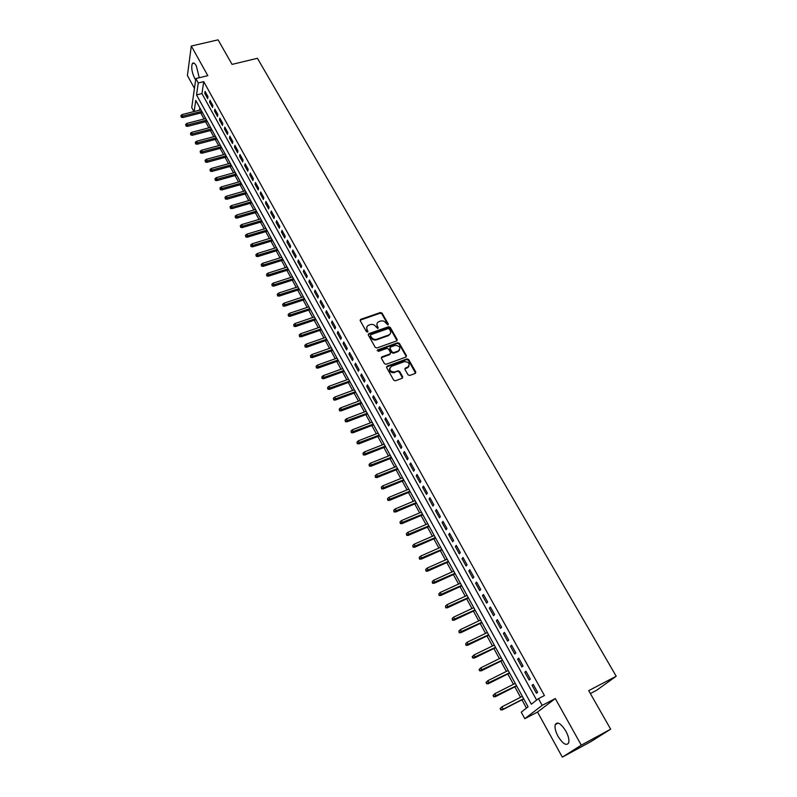 <?xml version="1.0" encoding="UTF-8"?>
<svg xmlns="http://www.w3.org/2000/svg" width="797" height="797" viewBox="0 0 797 797"><rect width="100%" height="100%" fill="white"/><g stroke="black" fill="none" stroke-linecap="round" stroke-linejoin="round"><path stroke-width="1.2" d="M387.94 324.947L388.288 323.971L382.102 313.161L380.438 312.524L360.633 319.358L360.234 320.713L366.391 331.632L367.636 332.06L367.138 329.679C366.261 327.776 366.7 326.322 368.453 325.306L370.446 324.588C372.687 324.04 374.48 324.728 375.815 326.64L377.798 328.503L378.157 327.517L377.35 326.103C376.473 324.21 376.901 322.765 378.645 321.759L380.617 321.052C382.849 320.514 384.622 321.191 385.967 323.094L387.94 324.947M388.089 324.877L381.823 313.829L380.159 313.191L360.095 320.215M367.746 331.99L367.138 329.679M377.957 328.424L377.35 326.103M565.84 731.048C560.939 723.407 557.392 721.275 555.22 724.652C554.543 727.571 555.489 731.467 558.049 736.348C562.921 744.019 566.478 746.161 568.709 742.774C569.377 739.835 568.41 735.93 565.84 731.048M199.25 77.747L196.321 65.852C194.677 63.063 193.352 62.305 192.346 63.571C191.081 67.297 191.828 72.168 194.598 78.196L195.654 79.8M408.024 374.819L409.708 375.477L415.267 373.414L415.755 371.95L408.662 359.547L406.968 358.899L387.163 366.132L386.655 367.596L393.708 380.129L395.402 380.797L402.186 378.276L402.684 376.802L399.646 371.452L397.952 370.794L394.605 372.03C389.743 371.541 388.667 369.659 391.377 366.381L404.448 361.599C409.269 362.087 410.345 363.96 407.656 367.218L405.484 368.015L404.986 369.479L408.024 374.819M402.525 378.067L399.337 372.079L397.643 371.422L397.952 370.794L394.296 372.657M610.661 729.185L590.886 741.618L562.333 757.15L581.272 745.155L610.661 729.185L588.704 690.63L616.201 676.245L257.421 58.291L232.057 64.388L218.079 39.85L191.3 46.037L207.828 75.665L195.823 78.574L198.254 82.988L203.733 81.653L544.431 695.552L538.473 698.63L542.189 705.365L524.815 718.685L521.258 712.159L528.082 706.79L195.753 100.382L194.149 111.52M581.272 745.155L555.29 698.561L542.189 705.365M396.677 340.917L397.175 339.492L390.241 327.368L388.567 326.73L368.752 333.684L368.324 335.069L375.228 347.323L376.921 347.97L396.677 340.917M399.397 343.368L406.42 355.631L405.942 357.066L386.117 364.289L384.423 363.631L381.424 358.321L381.902 356.887L390.032 353.948L390.5 352.513L388.518 349.026L386.834 348.379L378.445 351.377L377.579 349.933L397.713 342.72L399.397 343.368L399.098 344.015L406.111 356.269L406.42 355.631M191.3 46.037L187.405 75.526L194.448 88.328M207.987 96.696L205.058 91.396L204.759 93.379L207.678 98.669L207.987 96.696M212.889 105.553L209.94 100.233L209.631 102.195L212.57 107.515L212.889 105.553M217.83 114.479L214.861 109.119L214.542 111.072L217.501 116.432L217.83 114.479M222.801 123.465L219.813 118.066L219.484 120.018L222.463 125.408L222.801 123.465M227.812 132.511L224.804 127.082L224.455 129.014L227.454 134.444L227.812 132.511M232.854 141.627L229.825 136.148L229.466 138.07L232.485 143.54L232.854 141.627M237.924 150.792L234.876 145.283L234.507 147.196L237.546 152.695L237.924 150.792M243.035 160.028L239.967 154.479L239.588 156.371L242.647 161.921L243.035 160.028M248.176 169.323L245.087 163.734L244.699 165.627L247.777 171.196L248.176 169.323M253.356 178.687L250.248 173.059L249.84 174.932L252.948 180.55L253.356 178.687M258.577 188.112L255.438 182.443L255.03 184.306L258.158 189.965L258.577 188.112M263.827 197.606L260.669 191.898L260.25 193.741L263.399 199.439L263.827 197.606M269.117 207.16L265.939 201.412L265.501 203.245L268.669 208.983L269.117 207.16M274.447 216.784L271.249 211.006L270.791 212.819L273.989 218.597L274.447 216.784M279.807 226.478L276.589 220.649L276.121 222.453L279.339 228.271L279.807 226.478M285.206 236.241L281.969 230.373L281.49 232.166L284.728 238.014L285.206 236.241M290.646 246.064L287.378 240.156L286.89 241.939L290.148 247.827L290.646 246.064M296.125 255.967L292.838 250.019L292.33 251.772L295.617 257.72L296.125 255.967M301.645 265.929L298.327 259.942L297.809 261.685L301.117 267.672L301.645 265.929M307.204 275.971L303.866 269.944L303.328 271.667L306.666 277.695L307.204 275.971M312.803 286.083L309.435 280.016L308.887 281.73L312.245 287.797L312.803 286.083M318.441 296.275L315.054 290.158L314.486 291.851L317.873 297.958L318.441 296.275M324.12 306.536L320.703 300.369L320.125 302.053L323.532 308.21L324.12 306.536M329.838 316.867L326.401 310.661L325.814 312.324L329.241 318.521L329.838 316.867M335.597 327.278L332.13 321.022L331.532 322.675L334.979 328.912L335.597 327.278M341.395 337.759L337.908 331.462L337.29 333.096L340.767 339.383L341.395 337.759M347.243 348.319L343.726 341.973L343.099 343.597L346.595 349.933L347.243 348.319M353.131 358.959L349.594 352.573L348.947 354.167L352.473 360.553L353.131 358.959M359.058 369.678L355.502 363.243L354.834 364.817L358.391 371.253L359.058 369.678M365.036 380.478L361.449 373.992L360.772 375.556L364.349 382.032L365.036 380.478M371.063 391.357L367.437 384.821L366.75 386.366L370.356 392.891L371.063 391.357M377.12 402.316L373.484 395.73L372.767 397.255L376.403 403.83L377.12 402.316M383.237 413.354L379.561 406.719L378.834 408.233L382.5 414.848L383.237 413.354M389.394 424.482L385.688 417.797L384.951 419.282L388.637 425.957L389.394 424.482M395.591 435.69L391.865 428.955L391.108 430.42L394.824 437.145L395.591 435.69M401.847 446.987L398.092 440.193L397.314 441.648L401.06 448.422L401.847 446.987M408.144 458.365L404.358 451.52L403.561 452.955L407.337 459.779L408.144 458.365M414.49 469.832L410.674 462.937L409.857 464.342L413.663 471.226L414.49 469.832M420.886 481.388L417.04 474.444L416.213 475.829L420.039 482.753L420.886 481.388M427.322 493.024L423.456 486.031L422.609 487.395L426.465 494.379L427.322 493.024M433.817 504.76L429.922 497.707L429.055 499.052L432.94 506.085L433.817 504.76M440.362 516.586L436.427 509.482L435.551 510.797L439.466 517.891L440.362 516.586M446.958 528.501L442.993 521.338L442.096 522.643L446.041 529.786L446.958 528.501M453.603 540.505L449.608 533.293L448.691 534.568L452.666 541.771L453.603 540.505M460.307 552.61L456.282 545.337L455.336 546.593L459.351 553.855L460.307 552.61M467.052 564.814L462.997 557.482L462.031 558.707L466.086 566.029L467.052 564.814M473.856 577.108L469.772 569.716L468.785 570.921L472.87 578.303L473.856 577.108M480.721 589.501L476.596 582.059L475.6 583.235L479.704 590.667L480.721 589.501M487.634 601.994L483.48 594.492L482.454 595.638L486.598 603.14L487.634 601.994M494.598 614.587L490.414 607.015L489.368 608.151L493.542 615.702L494.598 614.587M501.622 627.279L497.408 619.658L496.342 620.753L500.546 628.365L501.622 627.279M508.705 640.081L504.451 632.39L503.365 633.466L507.609 641.137L508.705 640.081M515.848 652.972L511.554 645.221L510.449 646.277L514.723 654.008L515.848 652.972M523.041 665.983L518.717 658.163L517.592 659.189L521.905 666.989L523.041 665.983M530.304 679.094L525.94 671.213L524.785 672.21L529.138 680.07L530.304 679.094M203.733 81.653L201.95 93.568L536.62 700.075M532.047 685.33L536.431 693.26L537.616 692.314L533.223 684.364L532.047 685.33L533.382 684.653M200.744 112.965L204.042 118.992M205.546 121.732L208.874 127.819M210.378 130.559L213.745 136.705M215.24 139.445L218.637 145.652M220.131 148.391L223.568 154.658M225.063 157.388L228.53 163.724M230.024 166.453L233.521 172.849M235.015 175.579L238.552 182.045M240.046 184.765L243.613 191.29M245.107 194.02L248.714 200.605M250.198 203.335L253.845 209.98M255.339 212.709L259.015 219.424M260.499 222.144L264.215 228.928M265.7 231.648L269.456 238.502M270.94 241.222L274.726 248.146M276.22 250.856L280.046 257.849M281.53 260.559L285.386 267.623M286.87 270.332L290.775 277.466M292.26 280.175L296.205 287.378M297.68 290.078L301.664 297.361M303.149 300.061L307.164 307.403M308.648 310.113L312.703 317.535M314.187 320.235L318.282 327.726M319.766 330.426L323.911 337.998M325.385 340.688L329.569 348.339M331.044 351.029L335.268 358.75M336.742 361.44L341.006 369.24M342.481 371.93L346.795 379.81M348.259 382.49L352.623 390.46M354.087 393.13L358.491 401.18M359.955 403.85L364.398 411.979M365.863 414.649L370.356 422.858M371.81 425.528L376.353 433.827M377.808 436.487L382.401 444.865M383.855 447.525L388.488 455.994M389.942 458.644L394.625 467.201M396.069 469.851L400.801 478.489M402.246 481.139L407.028 489.866M408.472 492.506L413.304 501.333M414.749 503.963L419.62 512.879M421.065 515.51L425.997 524.516M427.431 527.146L432.412 536.242M433.847 538.862L438.878 548.067M440.313 550.677L445.393 559.972M446.828 562.582L451.969 571.967M453.393 574.577L458.584 584.062M460.008 586.662L465.249 596.256M466.673 598.846L471.973 608.529M473.388 611.12L478.748 620.913M480.163 623.493L485.582 633.386M486.987 635.966L492.466 645.968M493.871 648.529L499.4 658.641M500.805 661.201L506.394 671.423M507.789 673.973L513.447 684.294M514.832 686.845L520.551 697.285M521.935 699.816L526.458 708.075M199.828 107.824L199.479 110.165M590.368 693.549L596.664 690.242L616.201 676.245M555.29 698.561L537.527 712.05L562.333 757.15M537.527 712.05L524.815 718.685M193.92 111.58L191.738 107.575L195.823 78.574M198.254 82.988L196.54 94.913L531.34 704.229L538.473 698.63M201.95 93.568L196.54 94.913M204.759 93.379L205.985 93.08M209.631 102.195L210.856 101.886M214.542 111.072L215.768 110.763M219.484 120.018L220.709 119.699M224.455 129.014L225.69 128.686M229.466 138.07L230.702 137.742M234.507 147.196L235.743 146.857M239.588 156.371L240.824 156.033M244.699 165.627L245.944 165.278M249.84 174.932L251.085 174.583M255.03 184.306L256.275 183.948M260.25 193.741L261.496 193.382M265.501 203.245L266.756 202.886M270.791 212.819L272.046 212.45M276.121 222.453L277.376 222.084M281.49 232.166L282.746 231.778M286.89 241.939L288.145 241.551M292.33 251.772L293.595 251.384M297.809 261.685L299.074 261.286M303.328 271.667L304.593 271.269M308.887 281.73L310.163 281.311M314.486 291.851L315.761 291.433M320.125 302.053L321.4 301.625M325.814 312.324L327.079 311.896M331.532 322.675L332.807 322.237M337.29 333.096L338.566 332.648M343.099 343.597L344.374 343.138M348.947 354.167L350.222 353.709M354.834 364.817L356.12 364.359M360.772 375.556L362.057 375.088M366.75 386.366L368.035 385.887M372.767 397.255L374.052 396.776M378.834 408.233L380.129 407.735M384.951 419.282L386.236 418.784M391.108 430.42L392.403 429.922M397.314 441.648L398.61 441.13M403.561 452.955L404.856 452.437M409.857 464.342L411.162 463.824M416.213 475.829L417.508 475.291M422.609 487.395L423.914 486.857M429.055 499.052L430.36 498.504M435.551 510.797L436.856 510.239M442.096 522.643L443.401 522.075M448.691 534.568L449.996 534M455.336 546.593L456.651 546.015M462.031 558.707L463.356 558.119M468.785 570.921L470.11 570.323M475.6 583.235L476.915 582.627M482.454 595.638L483.779 595.03M489.368 608.151L490.693 607.523M496.342 620.753L497.667 620.126M503.365 633.466L504.69 632.818M510.449 646.277L511.774 645.62M517.592 659.189L518.917 658.531M524.785 672.21L526.12 671.542M376.991 323.632L377.071 326.77M366.779 327.218L366.859 330.337M397.026 340.708L389.942 328.025L388.278 327.388L368.184 334.541M389.364 329.031L388.189 328.583L370.814 334.69L370.515 335.657L371.362 337.161C372.707 339.094 374.51 339.781 376.762 339.233L388.836 334.949C390.65 333.943 391.108 332.469 390.211 330.516L389.364 329.031M390.261 333.734L388.547 335.597L376.473 339.881C374.221 340.439 372.428 339.751 371.083 337.818L370.236 336.314M406.261 356.877L406.111 356.269M390.351 353.738L389.733 354.585L381.275 357.733M399.098 344.015L397.414 343.368L377.16 350.65M398.311 350.959L398.4 350.919C400.971 347.691 399.885 345.848 395.133 345.4L390.51 347.054L390.062 348.468L392.044 351.965L393.728 352.613L398.311 350.959L398.002 351.597L399.636 349.943M389.912 347.89L390.062 348.468M398.002 351.597L393.429 353.25L391.745 352.603L389.763 349.116M408.951 366.241L407.337 367.855L404.836 368.852M389.743 368.055C389.046 371.302 390.56 372.837 394.286 372.657M415.586 373.225L408.343 360.184L406.659 359.537L386.505 366.989M180.899 115.575L181.278 117.229L180.899 115.575L182.164 114.559L182.842 117.528L202.418 112.536M181.377 116.462L201.78 111.381M182.164 114.559L200.914 109.807M182.842 117.528L181.278 117.229M185.671 124.422L186.04 126.065L185.671 124.422L186.936 123.396L187.604 126.364L207.22 121.303M186.149 125.308L206.582 120.148M186.936 123.396L205.716 118.564M187.604 126.364L186.04 126.065M190.473 133.318L190.842 134.972L190.473 133.318L191.738 132.292L192.406 135.261L212.052 130.12M190.951 134.215L211.424 128.984M191.738 132.292L210.557 127.39M192.406 135.261L190.842 134.972M195.305 142.274L195.673 143.928L195.305 142.274L196.57 141.238L197.447 142.862L197.238 144.217L216.914 138.997M195.783 143.181L216.296 137.871M196.57 141.238L215.419 136.267M197.238 144.217L195.673 143.928M200.167 151.3L200.535 152.954L200.167 151.3L201.442 150.254L202.318 151.888L202.109 153.233L221.815 147.933M200.655 152.207L221.207 146.817M201.442 150.254L220.321 145.203M202.109 153.233L200.535 152.954M205.058 160.376L205.437 162.03L205.058 160.376L206.343 159.33L207.23 160.974L207.001 162.309L226.746 156.929M205.556 161.293L226.139 155.833M206.343 159.33L225.252 154.2M207.001 162.309L205.437 162.03M209.99 169.522L210.358 171.176L209.99 169.522L211.275 168.466L212.161 170.12L211.932 171.445L231.708 165.995M210.488 170.438L231.11 164.899M211.275 168.466L230.213 163.265M211.932 171.445L210.358 171.176M214.961 178.727L215.32 180.381L214.961 178.727L216.246 177.661L217.143 179.325L216.904 180.64L236.709 175.111M215.459 179.644L236.111 174.025M216.246 177.661L235.215 172.381M216.904 180.64L215.32 180.381M219.952 187.992L220.321 189.646L219.952 187.992L221.237 186.926L222.144 188.6L221.895 189.905L241.74 184.286M220.46 188.919L241.152 183.22M221.237 186.926L240.246 181.567M221.895 189.905L220.321 189.646M224.983 197.317L225.352 198.981L224.983 197.317L226.278 196.251L227.185 197.935L226.936 199.23L246.801 193.532M225.491 198.254L246.223 192.475M226.278 196.251L245.307 190.802M226.936 199.23L225.352 198.981M230.054 206.712L230.413 208.376L230.054 206.712L231.349 205.636L232.266 207.33L231.997 208.625L251.902 202.837M230.562 207.658L251.334 201.79M231.349 205.636L250.407 200.117M231.997 208.625L230.413 208.376M235.155 216.176L235.513 217.84L235.155 216.176L236.45 215.09L237.376 216.794L237.098 218.079L257.032 212.201M235.663 217.123L256.475 211.175M236.45 215.09L255.548 209.481M237.098 218.079L235.513 217.84M240.286 225.7L240.654 227.364L240.286 225.7L241.591 224.605L242.517 226.328L242.238 227.593L262.203 221.636M240.804 226.657L261.645 220.62M241.591 224.605L260.719 218.916M242.238 227.593L240.654 227.364M245.466 235.284L245.825 236.948L245.466 235.284L246.761 234.188L247.698 235.922L247.409 237.177L267.413 231.14M245.984 236.251L266.865 230.134M246.761 234.188L265.919 228.42M247.409 237.177L245.825 236.948M250.666 244.948L251.025 246.612L250.666 244.948L251.972 243.832L252.918 245.576L252.619 246.831L272.654 240.694M251.194 245.914L272.106 239.708M251.972 243.832L271.159 237.984M252.619 246.831L251.025 246.612M255.917 254.671L256.275 256.335L255.917 254.671L257.222 253.556L258.168 255.309L257.859 256.554L277.924 250.328M256.445 255.648L277.396 249.351M257.222 253.556L276.439 247.618M257.859 256.554L256.275 256.335M261.197 264.465L261.555 266.128L261.197 264.465L262.502 263.339L263.458 265.102L263.149 266.337L283.244 260.021M261.725 265.441L282.716 259.065M262.502 263.339L281.759 257.311M263.149 266.337L261.555 266.128M266.517 274.317L266.865 275.991L266.517 274.317L267.822 273.192L268.788 274.975L268.459 276.19L288.594 269.784M267.045 275.314L288.076 268.838M267.822 273.192L287.109 267.075M268.459 276.19L266.865 275.991M271.867 284.25L272.225 285.924L271.867 284.25L273.182 283.114L274.148 284.908L273.819 286.123L293.983 279.617M272.405 285.246L293.475 278.691M273.182 283.114L292.499 276.908M273.819 286.123L272.225 285.924M277.266 294.252L277.615 295.926L277.266 294.252L278.581 293.107L279.558 294.91L279.209 296.115L299.403 289.52M277.804 295.259L298.905 288.604M278.581 293.107L297.929 286.81M279.209 296.115L277.615 295.926M282.696 304.324L283.045 305.998L282.696 304.324L284.011 303.169L284.997 304.992L284.649 306.178L304.872 299.493M283.234 305.331L304.374 298.586M284.011 303.169L303.388 296.783M284.649 306.178L283.045 305.998M288.165 314.466L288.514 316.14L288.165 314.466L289.49 313.311L290.477 315.144L290.118 316.319L310.372 309.535M288.713 315.482L309.894 308.648M289.49 313.311L308.897 306.835M290.118 316.319L288.514 316.14M293.675 324.678L294.023 326.352L293.675 324.678L295 323.512L295.996 325.365L295.627 326.531L315.911 319.647M294.223 325.704L315.443 318.77M295 323.512L314.436 316.947M295.627 326.531L294.023 326.352M299.224 334.969L299.572 336.643L299.224 334.969L300.549 333.794L301.555 335.657L301.176 336.812L321.5 329.828M299.782 336.005L321.032 328.972M300.549 333.794L320.015 327.129M301.176 336.812L299.572 336.643M304.813 345.33L305.151 347.004L304.813 345.33L306.148 344.155L307.154 346.028L306.765 347.163L327.119 340.08M305.371 346.376L326.66 339.243M306.148 344.155L325.644 337.39M306.765 347.163L305.151 347.004M310.441 355.771L310.78 357.445L310.441 355.771L311.776 354.585L312.793 356.468L312.394 357.594L332.777 350.411M311.009 356.817L332.329 349.594M311.776 354.585L331.303 347.721M312.394 357.594L310.78 357.445M316.11 366.281L316.449 367.965L316.11 366.281L317.455 365.086L318.471 366.989L318.063 368.104L338.476 360.822M316.678 367.337L338.038 360.015M317.455 365.086L337.011 358.132M318.063 368.104L316.449 367.965M321.819 376.871L322.157 378.555L321.819 376.871L323.164 375.676L324.2 377.589L323.771 378.685L344.224 371.302M322.396 377.937L343.796 370.515M323.164 375.676L342.75 368.613M323.771 378.685L322.157 378.555M327.577 387.541L327.916 389.225L327.577 387.541L328.922 386.336L329.958 388.259L329.53 389.354L350.013 381.853M328.155 388.617L349.584 381.086M328.922 386.336L348.538 379.173M329.53 389.354L327.916 389.225M408.373 367.188L407.636 367.258M333.375 398.291L333.704 399.964L333.375 398.291L334.72 397.065L335.766 399.008L335.328 400.084L355.831 392.483M333.953 399.367L355.422 391.735M334.72 397.065L354.366 389.813M335.328 400.084L333.704 399.964M339.213 409.11L339.542 410.794L339.213 409.11L340.558 407.885L341.614 409.847L341.156 410.903L361.708 403.192M339.791 410.206L361.3 402.465M340.558 407.885L360.244 400.522M341.156 410.903L339.542 410.794M345.091 420.019L345.42 421.703L345.091 420.019L346.446 418.784L347.512 420.756L347.044 421.802L367.616 413.982M345.679 421.115L367.228 413.264M346.446 418.784L366.152 411.312M347.044 421.802L345.42 421.703M351.019 431.008L351.347 432.681L351.019 431.008L352.374 429.762L353.44 431.745L352.961 432.781L373.574 424.851M351.607 432.104L373.185 424.153M352.374 429.762L372.109 422.191M352.961 432.781L351.347 432.681M356.986 442.076L357.315 443.75L356.986 442.076L358.341 440.821L359.427 442.823L358.939 443.839L379.571 435.8M357.584 443.182L379.203 435.122M358.341 440.821L378.117 433.14M358.939 443.839L357.315 443.75M362.994 453.224L363.322 454.908L362.994 453.224L364.359 451.959L365.444 453.981L364.946 454.987L385.618 446.828M363.601 454.34L385.25 446.171M364.359 451.959L384.164 444.168M364.946 454.987L363.322 454.908M369.051 464.462L369.38 466.135L369.051 464.462L370.426 463.187L371.522 465.219L371.003 466.215L391.706 457.936M369.669 465.587L391.357 457.299M370.426 463.187L390.251 455.286M371.003 466.215L369.38 466.135M375.158 475.779L375.487 477.453L375.158 475.779L376.533 474.494L377.639 476.546L377.111 477.523L397.842 469.134M375.776 476.915L397.494 468.506M376.533 474.494L396.388 466.484M377.111 477.523L375.487 477.453M381.315 487.176L381.633 488.86L381.315 487.176L382.68 485.891L383.795 487.953L383.257 488.92L404.019 480.412M381.932 488.322L403.69 479.804M382.68 485.891L402.575 477.772M383.257 488.92L381.633 488.86M387.511 498.673L387.83 500.347L387.511 498.673L388.886 497.378L390.002 499.45L389.454 500.396L410.246 491.769M388.129 499.819L409.927 491.191M388.886 497.378L408.801 489.129M389.454 500.396L387.83 500.347M393.748 510.249L394.067 511.933L393.748 510.249L395.133 508.944L396.258 511.036L395.701 511.973L416.522 503.216M394.376 511.415L416.213 502.658M395.133 508.944L415.078 500.586M395.701 511.973L394.067 511.933M400.044 521.915L400.353 523.599L400.044 521.915L401.429 520.6L402.565 522.712L401.987 523.629L422.838 514.752M400.672 523.081L422.549 514.214M401.429 520.6L421.404 512.122M401.987 523.629L400.353 523.599M406.38 533.671L406.699 535.355L406.38 533.671L407.765 532.346L408.911 534.468L408.333 535.375L429.214 526.379M407.018 534.847L428.925 525.851M407.765 532.346L427.77 523.749M408.333 535.375L406.699 535.355M412.776 545.517L413.085 547.2L412.776 545.517L414.161 544.182L415.317 546.324L414.719 547.21L435.63 538.085M413.414 546.702L435.351 537.586M414.161 544.182L434.196 535.474M414.719 547.21L413.085 547.2M419.212 557.452L419.521 559.135L419.212 557.452L420.597 556.117L421.762 558.269L421.155 559.135L442.096 549.89M419.86 558.657L441.837 549.412M420.597 556.117L440.661 547.28M421.155 559.135L419.521 559.135M425.698 569.486L426.006 571.17L425.698 569.486L427.092 568.131L428.268 570.303L427.64 571.16L448.611 561.775M426.345 570.692L448.362 561.327M427.092 568.131L447.187 559.175M427.64 571.16L426.006 571.17M432.233 581.611L432.542 583.294L432.233 581.611L433.638 580.246L434.813 582.438L434.176 583.274L455.177 573.76M432.891 582.826L454.948 573.332M433.638 580.246L453.752 571.16M434.176 583.274L432.542 583.294M438.828 593.825L439.127 595.508L438.828 593.825L440.233 592.46L441.418 594.662L440.771 595.489L461.802 585.835M439.486 595.05L461.573 585.426M440.233 592.46L460.377 583.245M440.771 595.489L439.127 595.508M445.463 606.138L445.762 607.822L445.463 606.138L446.868 604.764L448.073 606.985L447.406 607.792L468.467 598.009M446.131 607.384L468.257 597.62M446.868 604.764L467.052 595.419M447.406 607.792L445.762 607.822M452.158 618.552L452.457 620.235L452.158 618.552L453.573 617.167L454.778 619.408L454.101 620.196L475.191 610.273M452.835 619.797L474.992 609.914M453.573 617.167L473.777 607.693M454.101 620.196L452.457 620.235M458.913 631.065L459.202 632.748L458.913 631.065L460.317 629.67L461.543 631.931L460.845 632.688L481.966 622.636M459.59 632.32L481.777 622.298M460.317 629.67L480.551 620.056M460.845 632.688L459.202 632.748M465.707 643.677L465.996 645.351L465.707 643.677L467.122 642.262L468.357 644.544L467.64 645.291L488.79 635.089M466.394 644.942L488.621 634.781M467.122 642.262L487.385 632.519M467.64 645.291L465.996 645.351M472.561 656.389L472.163 656.788L472.85 658.063L473.249 657.664L472.561 656.389L473.986 654.965L475.221 657.266L474.494 657.993L495.674 647.652M473.249 657.664L495.515 647.363M473.986 654.965L494.27 645.092M474.494 657.993L472.85 658.063M479.067 669.59L479.754 670.875L480.173 670.486L479.475 669.201L479.067 669.59L480.89 667.766L482.145 670.088L481.408 670.785L502.608 660.305M480.173 670.486L502.459 660.046M479.475 669.201L480.89 667.766L501.203 657.754M481.408 670.785L479.754 670.875M486.021 682.491L486.718 683.786L487.136 683.408L486.439 682.112L486.021 682.491L487.864 680.668L489.119 683.009L488.372 683.696L509.602 673.067M487.136 683.408L509.472 672.827M486.439 682.112L487.864 680.668L508.207 670.516M488.372 683.696L486.718 683.786M493.034 695.502L493.742 696.807L494.17 696.439L493.463 695.133L493.034 695.502L494.887 693.679L496.162 696.03L495.385 696.698L516.645 685.928M494.17 696.439L516.526 685.709M493.463 695.133L494.887 693.679L515.251 683.378M495.385 696.698L493.742 696.807M500.108 708.613L500.815 709.938L501.253 709.579L500.536 708.254L500.108 708.613L501.971 706.8L503.246 709.171L502.469 709.818L523.749 698.889M501.253 709.579L503.246 709.171L523.649 698.7M500.536 708.254L501.971 706.8L522.364 696.349M502.469 709.818L500.815 709.938M388 324.628L388.288 323.971M367.656 331.751L367.935 331.094M377.868 328.175L378.157 327.517M360.493 319.976L360.762 319.308M380.159 313.191L380.438 312.524M381.823 313.829L382.102 313.161M368.573 334.302L368.852 333.644M388.278 327.388L388.567 326.73M389.942 328.025L390.241 327.368M396.876 340.14L397.175 339.492M371.083 337.818L371.362 337.161M376.473 339.881L376.762 339.233M388.308 335.686L388.597 335.039M381.653 357.504L381.942 356.867M389.703 354.595L389.992 353.958M377.34 350.56L377.619 349.923M397.414 343.368L397.713 342.72M391.745 352.603L392.044 351.965M393.429 353.25L393.728 352.613M405.175 368.652L405.484 368.015M407.337 367.855L407.656 367.218M399.337 372.079L399.646 371.452M402.375 377.429L402.684 376.802M386.864 366.769L387.163 366.132L386.854 366.769M406.659 359.537L406.968 358.899M408.343 360.184L408.662 359.547M415.436 372.578L415.755 371.95M555.22 724.652L558.209 723.068M192.346 63.571L194.07 63.162M360.364 320.025L360.633 319.358M368.473 334.341L368.752 333.684M388.547 335.597L388.836 334.949M381.614 357.524L381.902 356.887M389.733 354.585L390.032 353.948M377.3 350.58L377.579 349.933M398.101 351.557L398.4 350.919"/></g></svg>
